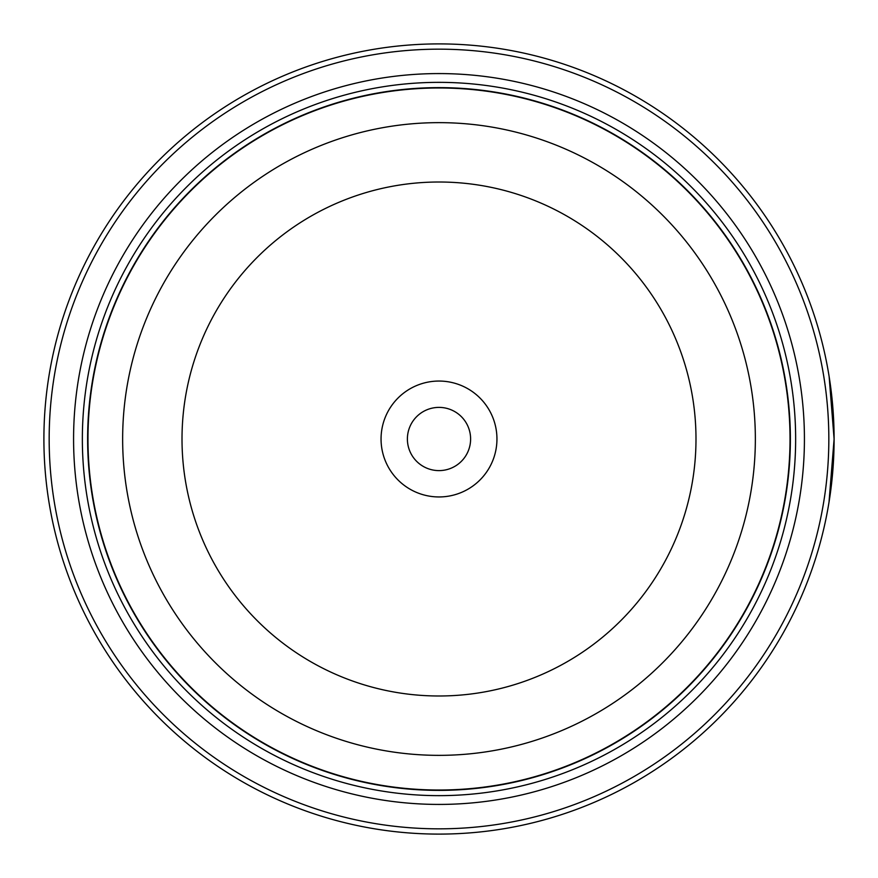 <?xml version="1.0" encoding="UTF-8"?>
<svg xmlns="http://www.w3.org/2000/svg" width="878" height="878" viewBox="0 0 878 878"><rect width="100%" height="100%" fill="white"/><g stroke="black" fill="none" stroke-linecap="round" stroke-linejoin="round"><path stroke-width="1.32" d="M790.2 439A351.2 351.2 0 0 1 439 790.2A351.2 351.2 0 0 1 87.8 439A351.2 351.2 0 0 1 439 87.8A351.2 351.2 0 0 1 790.2 439A351.2 351.2 0 0 0 439 87.8A351.2 351.2 0 0 0 87.8 439M833.968 428.749L833.452 416.468M831.444 393.267L831.17 390.929M831.411 392.949L832.092 399.238M833.913 451.018L834.1 439.088L829.019 502.15M496.948 439A57.948 57.948 0 0 0 439 381.052A57.948 57.948 0 0 0 381.052 439A57.948 57.948 0 0 0 439 496.948A57.948 57.948 0 0 0 496.948 439M470.608 439A31.608 31.608 0 0 0 439 407.392A31.608 31.608 0 0 0 407.392 439A31.608 31.608 0 0 0 439 470.608A31.608 31.608 0 0 0 470.608 439M49.168 439A389.832 389.832 0 0 0 439 828.832A389.832 389.832 0 0 0 828.832 439A389.832 389.832 0 0 0 439 49.168A389.832 389.832 0 0 0 49.168 439M834.1 439A395.1 395.1 0 0 1 439 834.1A395.1 395.1 0 0 1 43.9 439A395.1 395.1 0 0 1 439 43.9A395.1 395.1 0 0 1 834.1 439L829.128 376.497M833.639 458.009L831.62 483.163M831.554 483.789L830.95 488.761M830.895 489.211L833.913 451.105M73.576 439A365.424 365.424 0 0 1 439 73.576A365.424 365.424 0 0 1 804.424 439A365.424 365.424 0 0 1 439 804.424A365.424 365.424 0 0 1 73.576 439M82.356 439A356.644 356.644 0 0 1 439 82.356A356.644 356.644 0 0 1 795.644 439A356.644 356.644 0 0 1 439 795.644A356.644 356.644 0 0 1 82.356 439M790.376 439A351.376 351.376 0 0 1 439 790.376A351.376 351.376 0 0 1 87.624 439A351.376 351.376 0 0 1 439 87.624A351.376 351.376 0 0 1 790.376 439M87.976 439A351.024 351.024 0 0 0 439 790.024A351.024 351.024 0 0 0 790.024 439A351.024 351.024 0 0 0 439 87.976A351.024 351.024 0 0 0 87.976 439M755.354 439A316.354 316.354 0 0 1 439 755.354A316.354 316.354 0 0 1 122.646 439A316.354 316.354 0 0 1 439 122.646A316.354 316.354 0 0 1 755.354 439M182.009 439A256.991 256.991 0 0 0 439 695.991A256.991 256.991 0 0 0 695.991 439A256.991 256.991 0 0 0 439 182.009A256.991 256.991 0 0 0 182.009 439"/></g></svg>
